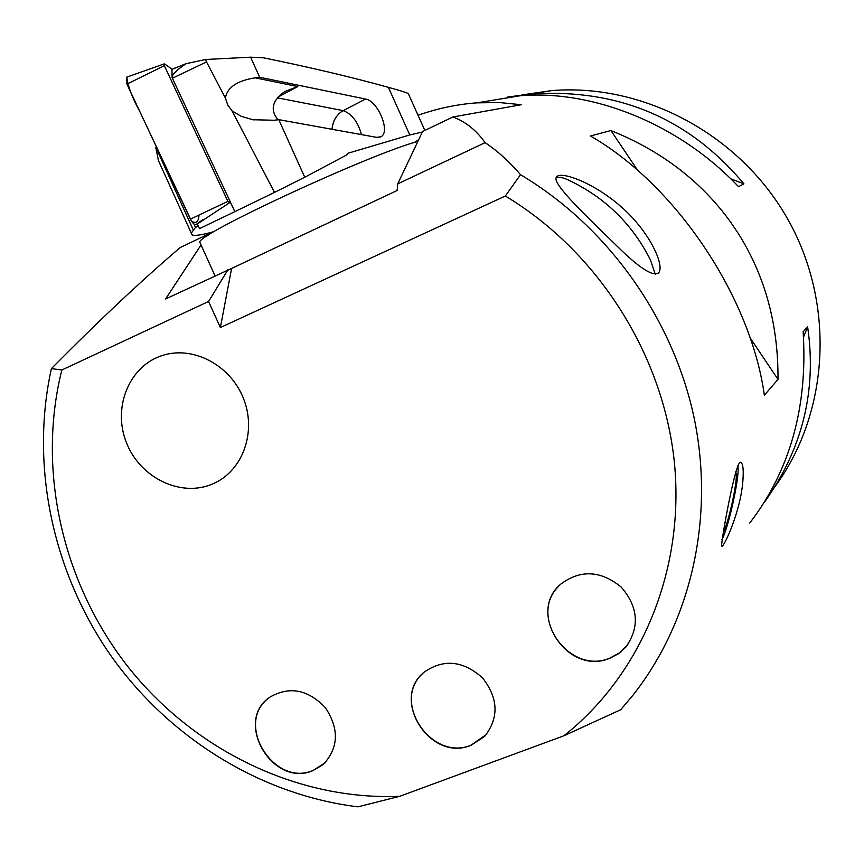 <?xml version="1.0" encoding="UTF-8"?>
<svg xmlns="http://www.w3.org/2000/svg" width="864" height="864" viewBox="0 0 864 864"><rect width="100%" height="100%" fill="white"/><g stroke="black" fill="none" stroke-linecap="round" stroke-linejoin="round"><path stroke-width="1.3" d="M417.895 141.383C368.572 154.645 195.124 235.138 199.843 242.32L200.286 243.292M774.63 487.091C829.343 413.154 835.769 304.333 787.903 219.402C740.081 134.438 643.464 83.02 551.524 90.623L521.856 94.932M418.025 115.268C437.53 108.421 457.121 104.285 476.809 102.859L499.176 102.524L521.316 104.717L452.93 116.986L422.572 131.522L397.71 183.892L397.127 190.501L231.595 268.456L220.374 327.542L505.332 196.02L520.517 174.701C509.512 161.752 497.696 151.07 485.104 142.646C476.237 130.162 465.512 121.608 452.93 116.986M520.517 174.701C607.295 226.303 672.862 317.79 694.138 417.938C714.971 518.206 690.919 621.896 632.891 695.304L620.698 709.733L563.868 735.793C640.883 675.065 684.968 570.575 674.406 462.694C663.52 354.899 597.769 251.478 505.332 196.02M61.841 369.997C36.72 470.21 62.37 582.833 127.753 666.479C193.525 749.736 296.752 800.496 399.643 796.338L357.912 806.836C259.859 794.761 168.037 737.208 109.955 654.34C52.391 571.082 30.11 465.026 51.397 368.615L61.841 369.997L208.57 301.471L220.374 327.542M211.345 233.312L208.105 234.198L180.176 247.568C141.728 280.336 98.798 320.684 51.397 368.615M616.864 245.927C586.418 216.162 551.362 183.244 556.416 177.12C559.969 170.554 593.168 182.153 621.022 206.636C649.177 231.098 664.61 264.751 658.886 272.538C653.53 277.247 639.522 268.38 616.864 245.927M742.37 486.54L740.891 495.472C735.966 521.143 723.265 548.003 721.656 546.404C720.079 547.495 735.588 457.931 740.826 462.38C743.386 463.849 743.893 471.906 742.37 486.54M507.568 97.06L520.301 95.731C593.935 89.597 680.195 124.794 738.482 186.667L743.936 183.892C688.964 118.174 617.89 88.214 530.68 94.036L507.568 97.06L508.939 97.589M764.392 502.297C802.516 448.902 816.923 390.42 807.624 326.84L803.142 331.776C807.916 406.696 790.117 470.448 749.736 523.044M738.666 234.068C765.266 276.566 778.378 325.004 778 379.372L764.359 395.215C750.697 296.482 675.443 184.68 590.404 135.972L610.934 130.55C661.327 150.865 701.212 181.354 730.555 222.005L738.666 234.068L730.555 222.005M399.643 796.338L563.868 735.793M163.426 355.169C129.73 364.954 112.234 406.771 126.274 442.206C139.741 477.846 181.084 497.945 212.965 483.797C181.073 497.956 139.73 477.857 126.263 442.206C112.223 406.771 129.719 364.954 163.415 355.169C193.957 345.773 230.818 365.634 243.594 398.801C256.727 431.838 242.849 470.513 213.797 483.419L217.393 481.637M312.919 770.634C272.581 788.173 233.388 721.181 269.892 697.151C289.451 685.897 307.973 689.44 325.458 707.789C339.379 729.011 338.634 747.911 323.233 764.51L312.919 770.634M268.272 698.414C234.554 723.989 274.039 787.482 313.114 770.44L324.907 762.955M471.053 745.276C430.294 762.761 389.642 698.803 424.397 671.976C443.75 658.692 463.093 660.647 482.458 677.808C498.42 698.252 499.154 717.768 484.682 736.376L471.053 745.276M422.572 673.661C391.046 701.935 431.881 761.994 471.215 745.081L486.454 734.411M609.898 658.217C567.756 676.512 525.83 612.738 560.984 583.934C580.662 569.452 600.739 570.499 621.238 587.077C638.377 607.133 639.889 627.178 625.763 647.222L618.538 653.681L609.898 658.217M558.684 586.192C527.548 616.572 569.635 675.605 610.038 658.033L619.79 652.698L627.815 644.663M655.247 274.212L650.376 259.762C632.275 224.068 605.146 197.586 568.998 180.306C563.123 177.541 558.846 176.666 556.168 177.703M743.936 183.892L730.631 178.74M517.136 95.99L516.251 95.645M803.531 337.219L807.624 326.84M610.934 130.55L637.729 170.467M749.984 337.64L778 379.372M485.104 142.646L397.71 183.892M231.595 268.456L165.586 298.966L201.042 244.955M208.105 234.198L206.766 236.239M228.085 269.536L208.57 301.471M721.926 539.633C728.935 526.802 740.394 473.44 737.791 465.718M735.696 471.852L736.193 473.677C737.489 482.317 728.59 522.698 723.157 532.872M172.876 69.012L185.976 63.72L205.459 59.508L250.614 57.175L263.628 57.845C310.403 67.381 351.994 77.22 388.379 87.34L409.784 134.957L348.559 153.068L346.054 155.282L304.754 177.239L278.78 119.653L274.266 120.258L252.806 119.74L241.11 116.273L232.038 110.851L274.514 192.402L234.857 211.648L229.921 201.128M185.976 63.72C176.494 70.146 171.86 74.758 172.087 77.576L172.379 78.246L206.539 61.916L205.459 59.508M172.087 77.576L171.936 69.498M172.379 78.246L229.932 201.085L229.511 202.781L227.902 201.355L164.344 65.718L126.922 84.11L126.803 77.123C128.012 86.53 132.3 97.88 139.644 111.197L191.57 221.292C196.182 223.862 198.644 221.789 198.979 215.082M206.539 61.916L225.418 98.15L227.707 104.9L232.038 110.851M197.1 223.636L202.759 219.769L197.1 223.636M234.857 211.648L199.454 228.658L197.273 224.014M408.424 93.938C409.158 93.409 402.473 91.206 388.379 87.34M160.963 156.546L155.801 147.571L158.447 160.661L164.387 173.686M274.514 192.402L304.754 177.239M193.968 223.992L195.502 227.383L191.3 233.129C190.696 236.25 197.068 236.077 210.406 232.61L214.283 231.541M278.78 119.653L376.801 137.387L381.143 136.652C390.668 131.641 377.849 100.721 365.558 99.047L259.664 77.263L250.614 57.175M409.784 134.957L422.334 132.03M418.694 139.687L414.493 142.409M198.245 226.066L195.502 227.383M225.418 98.15C227.07 87.523 236.974 80.752 255.128 77.825L259.664 77.263M277.949 119.761C269.87 109.847 272.192 100.418 284.926 91.465L297.767 86.562L255.128 77.825M332.003 129.287C332.867 121.003 336.377 114.901 342.554 110.992L343.192 110.646C351.842 113.832 357.944 121.824 361.487 134.611M172.195 69.358L164.786 64.055L164.203 63.904L164.344 65.718M229.435 202.824L196.614 224.446C194.789 225.266 192.715 223.506 190.382 219.154L126.922 84.11M208.408 235.159L208.03 234.317M156.568 148.9L193.342 230.148M348.559 153.068L347.468 153.598M278.057 97.07L297.767 86.562M365.558 99.047L343.192 110.646L277.409 97.837M190.382 219.154L227.902 201.355M199.843 242.32L214.963 275.713M551.524 90.623L530.68 94.036M520.301 95.731L476.809 102.859M658.886 272.538L657.914 273.488M158.49 160.65L191.3 233.129M408.434 93.938L424.84 130.442M253.724 119.902L252.806 119.74M380.138 137.16L381.143 136.652M174.571 68.148L171.526 69.703M164.203 63.904L126.49 77.231"/></g></svg>
